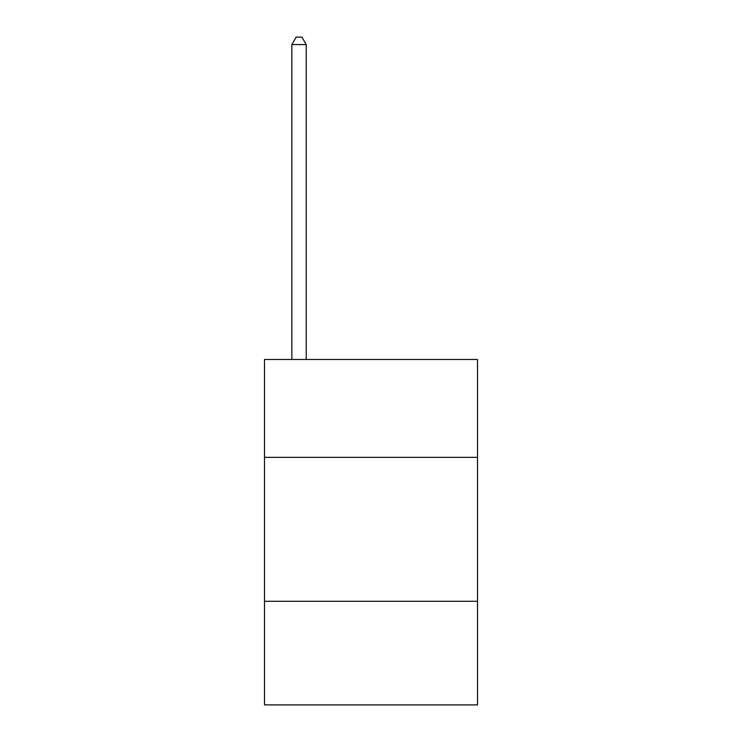 <?xml version="1.0" encoding="UTF-8"?>
<svg xmlns="http://www.w3.org/2000/svg" width="742" height="742" viewBox="0 0 742 742"><rect width="100%" height="100%" fill="white"/><g stroke="black" fill="none" stroke-linecap="round" stroke-linejoin="round"><path stroke-width="1.11" d="M477.505 457.35L477.505 359.49L264.495 359.49L264.495 457.35L477.505 457.35L477.505 704.9L264.495 704.9L264.495 457.35M477.505 601.28L264.495 601.28M306.233 359.49L306.233 44.585L291.847 44.585L291.847 359.49M291.847 44.585L296.16 37.1L301.92 37.1L306.233 44.585"/></g></svg>
